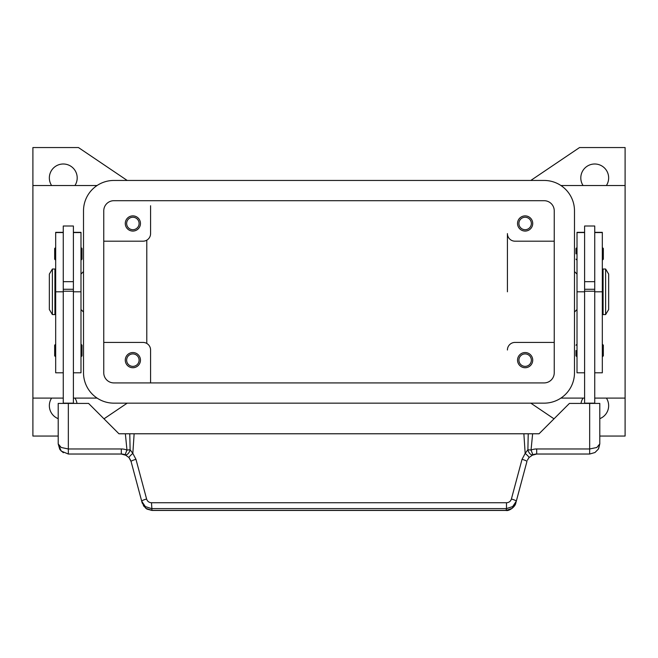 <?xml version="1.0" encoding="UTF-8"?>
<svg xmlns="http://www.w3.org/2000/svg" width="658" height="658" viewBox="0 0 658 658"><rect width="100%" height="100%" fill="white"/><g stroke="black" fill="none" stroke-linecap="round" stroke-linejoin="round"><path stroke-width="0.99" d="M51.604 185.515A13.917 13.917 0 0 1 63.267 163.998A13.917 13.917 0 0 1 74.938 185.515M58.208 418.661A13.917 13.917 0 0 1 51.604 398.098M606.396 398.098A13.917 13.917 0 0 1 599.792 418.661M583.062 185.515A13.917 13.917 0 0 1 594.733 163.998A13.917 13.917 0 0 1 606.396 185.515M518.907 223.473A6.226 6.226 0 0 0 525.133 229.7A6.226 6.226 0 0 0 531.36 223.473A6.226 6.226 0 0 0 525.133 217.247A6.226 6.226 0 0 0 518.907 223.473M532.725 223.473A7.592 7.592 0 0 1 525.133 231.065A7.592 7.592 0 0 1 517.542 223.473A7.592 7.592 0 0 1 525.133 215.882A7.592 7.592 0 0 1 532.725 223.473M126.64 360.14A6.226 6.226 0 0 0 132.867 366.366A6.226 6.226 0 0 0 139.093 360.14A6.226 6.226 0 0 0 132.867 353.914A6.226 6.226 0 0 0 126.64 360.14M140.458 360.14A7.592 7.592 0 0 1 132.867 367.732A7.592 7.592 0 0 1 125.275 360.14A7.592 7.592 0 0 1 132.867 352.548A7.592 7.592 0 0 1 140.458 360.14M126.64 223.473A6.226 6.226 0 0 0 132.867 229.7A6.226 6.226 0 0 0 139.093 223.473A6.226 6.226 0 0 0 132.867 217.247A6.226 6.226 0 0 0 126.64 223.473M140.458 223.473A7.592 7.592 0 0 1 132.867 231.065A7.592 7.592 0 0 1 125.275 223.473A7.592 7.592 0 0 1 132.867 215.882A7.592 7.592 0 0 1 140.458 223.473M518.907 360.14A6.226 6.226 0 0 0 525.133 366.366A6.226 6.226 0 0 0 531.36 360.14A6.226 6.226 0 0 0 525.133 353.914A6.226 6.226 0 0 0 518.907 360.14M532.725 360.14A7.592 7.592 0 0 1 525.133 367.732A7.592 7.592 0 0 1 517.542 360.14A7.592 7.592 0 0 1 525.133 352.548A7.592 7.592 0 0 1 532.725 360.14M560.904 185.515L625.1 185.515L625.1 398.098L594.733 398.098M584.608 398.098L560.904 398.098M58.208 436.057L32.9 436.057L32.9 398.098L63.267 398.098M73.392 398.098L97.096 398.098M97.096 185.515L32.9 185.515L32.9 147.548L78.45 147.548L127.191 180.448M507.417 291.807L507.417 233.598A7.592 7.592 0 0 0 515.008 241.19L554.242 241.19M150.583 350.015L150.583 382.915L150.583 350.015A7.592 7.592 0 0 0 142.992 342.423L103.758 342.423M574.483 271.557L577.017 274.09M577.017 309.523L574.483 312.048M83.517 271.557L80.983 274.09M80.983 309.523L83.517 312.048M605.615 269.032L608.65 274.09L608.65 309.523L605.615 314.582L603.082 314.582L603.082 269.032L605.615 269.032L605.615 314.582M602.325 279.148L603.082 279.148M603.082 304.457L602.325 304.457M584.608 403.412L584.608 226.007L594.733 226.007L594.733 403.412M594.733 281.682L584.608 281.682M576.005 253.848L576.005 248.527L576.005 253.848M603.337 248.527L603.337 253.848L603.337 248.527L602.325 247.515M576.005 350.517L576.005 355.838L576.005 350.517M603.337 345.203L603.337 350.517L603.337 345.203L602.325 344.192M52.385 269.032L49.35 274.09L49.35 309.523L52.385 314.582L54.918 314.582L54.918 269.032L52.385 269.032L52.385 314.582M55.675 279.148L54.918 279.148M54.918 304.457L55.675 304.457M63.267 232.332L55.675 232.332L55.675 372.79L63.267 372.79M73.392 232.332L80.983 232.332L80.983 372.79L73.392 372.79M73.392 403.412L73.392 226.007L63.267 226.007L63.267 403.412M63.267 281.682L73.392 281.682M80.983 247.515L81.995 248.527L81.995 259.162L80.983 260.173M55.675 247.515L54.663 248.527L54.663 259.162L55.675 260.173M80.983 344.192L81.995 345.203L81.995 355.838L80.983 356.85M55.675 344.192L54.663 345.203L54.663 355.838L55.675 356.85M130.654 460.279L128.993 457.565L125.078 454.76L126.961 450.064A15.183 15.183 0 0 0 121.302 448.97L121.302 454.028A10.125 10.125 0 0 1 125.078 454.76A5.058 2.928 111.9 0 0 130.037 450.064A5.058 2.928 111.9 0 0 130.111 449.743L126.961 450.064L125.365 433.778L118.95 433.778L88.575 403.412L58.208 403.412L58.208 443.903L61.169 451.059L68.333 454.028L121.302 454.028L126.32 455.361M151.504 502.753C149.021 502.597 147.392 501.355 146.602 499.035L135.967 459.342L132.834 453.395A5.058 0.674 139.4 0 0 128.993 457.565L131.082 461.529L141.717 501.223L145.328 506.57L151.504 508.609L506.495 508.609L506.495 502.753L151.504 502.753L151.973 510.452L506.027 510.452C509.144 511.348 515.444 506.602 515.814 502.983L512.204 508.321L506.027 510.452M598.665 448.542L599.792 443.903L596.831 447.481L589.667 448.97L536.698 448.97A15.183 15.183 0 0 0 531.039 450.064L527.889 449.743A5.058 2.928 -111.9 0 0 527.963 450.064A5.058 2.928 -111.9 0 0 532.922 454.76A10.125 10.125 0 0 1 536.698 454.028L589.667 454.028L594.972 452.523L598.352 449.11L599.792 443.903L599.792 403.412L569.425 403.412L539.05 433.778L528.226 433.778L527.889 449.743L525.166 453.395L522.033 459.342L511.398 499.035C510.608 501.355 508.979 502.597 506.495 502.753M515.814 502.983L526.918 461.529A5.058 0.847 -165 0 0 525.569 460.534A5.058 0.847 -165 0 0 522.033 459.342M146.602 499.035A5.058 0.847 165 0 0 143.066 500.228A5.058 0.847 165 0 0 141.717 501.223L142.186 502.983L145.796 508.321L151.973 510.369L506.027 510.369L506.495 508.609L512.672 506.57L516.283 501.223A5.058 0.847 -165 0 0 514.934 500.228A5.058 0.847 -165 0 0 511.398 499.035M527.346 460.279L529.007 457.565L532.922 454.76A10.125 10.125 0 0 1 536.698 454.028L536.698 448.97M121.302 448.97L68.333 448.97L61.169 447.481L58.208 443.903L59.738 449.266M135.967 459.342A5.058 0.847 165 0 0 132.431 460.534A5.058 0.847 165 0 0 131.082 461.529M529.007 457.565A5.058 0.674 -139.4 0 0 525.166 453.395L523.867 433.778L125.365 433.778M134.133 433.778L132.834 453.395L130.111 449.743L129.774 433.778M528.226 433.778L523.867 433.778M73.392 403.157L63.267 403.157M73.392 291.223L63.267 291.223M73.392 289.273L63.267 289.273M584.608 403.157L594.733 403.157M584.608 291.223L594.733 291.223M584.608 289.273L594.733 289.273M603.337 350.517L603.337 355.838L603.337 350.517M603.337 253.848L603.337 259.162L603.337 253.848M584.608 232.332L577.017 232.332L577.017 372.79L584.608 372.79M594.733 232.332L602.325 232.332L602.325 372.79L594.733 372.79M150.583 205.757L150.583 233.598A7.592 7.592 0 0 1 142.992 241.19L103.758 241.19M146.783 240.17L146.783 343.435M32.9 398.098L32.9 185.515M554.242 342.423L515.008 342.423A7.592 7.592 0 0 0 507.417 350.015M127.191 403.157L103.989 418.825M74.938 398.098A13.917 13.917 0 0 1 77.002 403.412M554.011 418.825L530.809 403.157M625.1 398.098L625.1 436.057L599.792 436.057M530.809 180.448L579.55 147.548L625.1 147.548L625.1 185.515M580.998 403.412A13.917 13.917 0 0 1 583.062 398.098M103.758 210.823A10.125 10.125 0 0 1 113.883 200.698L544.117 200.698A10.125 10.125 0 0 1 554.242 210.823L554.242 372.79A10.125 10.125 0 0 1 544.117 382.915L113.883 382.915A10.125 10.125 0 0 1 103.758 372.79L103.758 210.823M83.517 210.823A30.367 30.367 0 0 1 113.883 180.448L544.117 180.448A30.367 30.367 0 0 1 574.483 210.823L574.483 372.79A30.367 30.367 0 0 1 544.117 403.157L113.883 403.157A30.367 30.367 0 0 1 83.517 372.79L83.517 210.823M55.675 232.554L63.267 232.554M73.392 232.554L80.983 232.554M68.333 454.028L68.333 403.412M589.667 454.028L589.667 403.412M532.635 433.778L531.039 450.064L532.922 454.76M73.392 291.807L80.983 291.807M55.675 291.807L63.267 291.807M584.608 232.554L577.017 232.554M584.608 291.807L577.017 291.807M602.325 232.554L594.733 232.554M602.325 291.807L594.733 291.807M577.017 247.515L576.005 248.527M577.017 344.192L576.005 345.203M60.133 449.85L63.382 452.737M594.972 452.523L598.352 449.11M536.698 454.036L531.68 455.361M143.354 505.665L146.874 509.078L151.973 510.444M602.325 356.85L603.337 355.838M577.017 356.85L576.005 355.838M602.325 260.173L603.337 259.162M577.017 260.173L576.005 259.162"/></g></svg>
